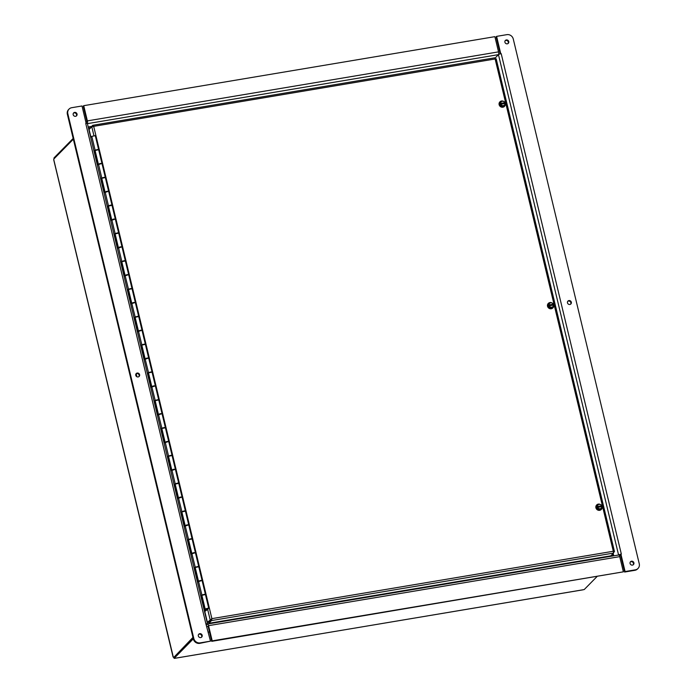 <?xml version="1.0" encoding="UTF-8"?>
<svg xmlns="http://www.w3.org/2000/svg" width="693" height="693" viewBox="0 0 693 693"><rect width="100%" height="100%" fill="white"/><g stroke="black" fill="none" stroke-linecap="round" stroke-linejoin="round"><path stroke-width="1.04" d="M610.394 555.899L610.975 556.297M611.278 556.245L610.698 555.847M73.163 138.444L53.985 157.926L54.167 158.68M192.957 637.421L173.969 657.224M596.89 576.689L584.277 589.5L582.891 589.838L175.086 658.237M73.345 139.198L53.751 159.095L53.881 160.126M53.785 159.728L173.363 657.328M193.061 637.837L173.874 657.319L174.125 658.35L175.147 658.289M174.125 658.35L193.304 638.868M90.948 137.249L89.076 129.47L91.788 126.724L93.694 126.351L92.663 125.346L90.055 128.482M92.94 125.294L494.707 57.822L92.801 125.286L92.845 126.447M494.655 57.865L495.131 58.966L496.162 58.792M93.416 126.637L92.914 126.377L93.416 126.637M613.6 552.538L614.457 551.524L496.171 58.792M613.496 551.853L614.422 551.697L613.314 551.247L613.539 553.075L610.836 555.821L208.853 623.302L211.556 620.556L211.885 618.641L207.398 622.314L204.556 610.455M211.885 618.641L613.314 551.247L495.131 58.966L93.694 126.351L211.885 618.641L208.602 622.271L208.853 623.302M211.313 619.525L211.556 620.556L613.539 553.075M211.599 618.927L208.42 622.149L207.398 622.314M211.122 619.395L210.109 619.568L207.675 609.459M98.579 149.766L94.499 150.589L98.406 149.506M97.67 149.523L95.807 149.983M205.371 594.585L201.291 595.408L205.353 594.109L202.079 580.483L198.016 581.782L194.612 567.602L198.519 566.528M204.461 594.343L202.599 594.802M195.209 567.506L194.612 567.602M197.791 566.536L195.92 567.004M198.674 566.311L195.409 552.685L191.346 553.984L187.942 539.804L191.848 538.721M192.022 538.981L187.942 539.804M191.112 538.738L189.25 539.197M192.004 538.504L188.73 524.887L184.667 526.178L181.263 512.006L185.17 510.923M185.343 511.183L181.263 512.006M184.39 510.871L182.571 511.399M185.326 510.706L182.06 497.08L177.997 498.38L174.593 484.199L178.499 483.125M178.673 483.385L174.593 484.199M177.72 483.073L175.901 483.601M178.655 482.9L175.381 469.282L171.318 470.582L167.914 456.401L171.821 455.318M171.994 455.578L167.914 456.401M171.093 455.336L169.222 455.795M171.977 455.102L168.711 441.476L164.648 442.775L161.244 428.595L165.151 427.52M165.324 427.78L161.244 428.595M164.414 427.538L162.552 427.997M165.306 427.304L162.032 413.678L157.969 414.977L154.565 400.797L158.472 399.714M158.645 399.974L154.565 400.797M157.744 399.731L155.873 400.199M158.628 399.497L155.362 385.88L151.299 387.17L147.895 372.999L151.802 371.916M151.975 372.176L147.895 372.999M151.065 371.933L149.203 372.392M151.958 371.699L148.683 358.073L144.62 359.372L141.216 345.192L145.123 344.118M141.814 345.097L141.216 345.192M144.395 344.126L142.524 344.594M145.279 343.901L142.013 330.275L137.95 331.575L134.546 317.394L138.453 316.311M138.626 316.571L134.546 317.394M137.716 316.329L135.854 316.788M138.609 316.095L135.334 302.477L131.272 303.768L127.867 289.587L131.774 288.513M131.947 288.773L127.867 289.587M131.046 288.531L129.175 288.99M131.93 288.297L128.664 274.671L124.601 275.97L121.197 261.789L125.104 260.707M125.277 260.975L121.197 261.789M124.324 260.663L122.505 261.192M125.26 260.49L121.985 246.873L117.923 248.163L114.518 233.991L118.425 232.909M118.598 233.169L114.518 233.991M117.645 232.865L115.826 233.385M118.581 232.692L115.315 219.066L111.252 220.365L107.848 206.185L111.755 205.111M111.928 205.371L107.848 206.185M110.975 205.059L109.156 205.587M111.911 204.894L108.636 191.268L104.574 192.567L101.169 178.387L105.076 177.304M105.249 177.564L101.169 178.387M104.348 177.321L102.477 177.78M105.232 177.087L101.966 163.47L97.904 164.761L94.499 150.589M90.722 137.474L91.797 136.382L95.287 135.663L98.562 149.29M205.457 609.052L204.192 610.091M204.695 609.589L201.291 595.408M204.331 610.68L205.552 609.442M207.172 608.974L208.082 609.052L207.346 608.8M206.453 608.982L205.154 608.922L208.706 608.073L208.03 608.835M207.796 608.341L206.09 608.757M207.224 609.19L205.431 611.018L208.082 609.052M198.7 566.787L195.209 567.498L198.475 581.124L201.975 580.396M201.862 594.819L198.475 581.124M200.866 580.413L199.575 580.725M195.192 567.021L191.805 553.317L195.305 552.598M194.196 552.616L192.905 552.919M205.431 611.018L205.145 609.849M188.513 539.223L185.126 525.519L188.626 524.792M187.517 524.809L186.226 525.121M181.843 511.417L178.456 497.721L181.956 496.994M180.847 497.011L179.556 497.323M171.881 470.01L175.277 469.196M174.168 469.213L172.878 469.516M165.211 442.203L168.607 441.389M167.498 441.406L166.207 441.718M161.816 428.014L158.428 414.31L161.928 413.591M160.819 413.608L159.529 413.912M155.145 400.216L151.758 386.512L155.258 385.784M154.149 385.802L152.858 386.114M145.296 344.378L141.814 345.088L145.08 358.714L148.579 357.986M148.467 372.41L145.08 358.714M147.47 358.004L146.18 358.316M141.796 344.612L138.409 330.907L141.909 330.189M140.8 330.206L139.51 330.509M135.118 316.814L131.731 303.11L135.23 302.382M134.121 302.399L132.831 302.711M128.448 289.007L125.061 275.312L128.56 274.584M127.451 274.601L126.161 274.904M118.486 247.6L121.881 246.777M120.773 246.795L119.482 247.106M111.816 219.794L115.211 218.979M114.102 218.997L112.812 219.309M105.137 191.996L108.532 191.181M107.424 191.199L106.133 191.502M98.467 164.189L101.862 163.375M100.754 163.392L99.463 163.704M207.805 608.575L206.124 608.922L207.805 608.575M501.316 101.758L502.182 101.005L503.456 101.395A2.278 2.114 44.6 0 0 500.641 103.387L500.346 102.616L501.316 101.758M500.641 103.387L504.833 102.685A2.278 2.114 44.6 0 0 503.456 101.395L504.625 101.897L504.712 103.569M505.223 104.4L504.357 105.154A2.278 2.114 44.6 0 0 505.032 103.517L505.223 104.4L502.979 106.427L503.387 106.012L502.217 105.509A2.278 2.114 44.6 0 0 504.357 105.154L503.387 106.012M500.796 104.236L500.84 104.219A2.278 2.114 44.6 0 0 502.217 105.509L500.493 104.539L500.597 103.404M505.032 103.517L500.84 104.219M502.979 106.427L500.545 105.527L499.939 103.023L500.346 102.616M504.573 102.988L500.294 103.707M504.816 102.503A3.023 2.807 -135.4 0 1 500.407 105.916A3.023 2.807 -135.4 0 1 503.967 101.594M504.478 106.098A3.023 2.807 -135.4 0 1 500.294 106.038A3.023 2.807 -135.4 0 1 500.164 101.862M504.963 102.763A3.196 2.963 -135.4 0 1 500.181 106.15A3.196 2.963 -135.4 0 1 503.49 101.317M504.478 106.35A3.196 2.963 -135.4 0 1 500.051 106.28A3.196 2.963 -135.4 0 1 499.852 101.923M549.705 303.317L550.571 302.564L551.845 302.954A2.278 2.114 44.6 0 0 549.029 304.946L548.735 304.175L549.705 303.317M553.257 304.244L553.222 304.244A2.278 2.114 44.6 0 0 551.845 302.954L553.014 303.456L553.101 305.137M553.612 305.959L552.745 306.713A2.278 2.114 44.6 0 0 553.43 305.076L553.612 305.959L551.368 307.987L551.775 307.571L550.606 307.068A2.278 2.114 44.6 0 0 552.745 306.713L551.775 307.571M553.43 305.076L549.228 305.786A2.278 2.114 44.6 0 0 550.606 307.068L549.341 306.678L549.228 305.786M549.185 305.795L548.986 304.963M551.368 307.987L548.934 307.094L548.328 304.582L548.735 304.175M552.962 304.548L548.683 305.266M549.029 304.946L553.222 304.244M553.205 304.062A3.023 2.807 -135.4 0 1 548.795 307.475A3.023 2.807 -135.4 0 1 552.356 303.153M552.867 307.657A3.023 2.807 -135.4 0 1 548.683 307.597A3.023 2.807 -135.4 0 1 548.553 303.421M553.36 304.331A3.196 2.963 -135.4 0 1 548.57 307.709A3.196 2.963 -135.4 0 1 551.879 302.876M552.867 307.909A3.196 2.963 -135.4 0 1 548.44 307.839A3.196 2.963 -135.4 0 1 548.25 303.482M598.102 504.876L598.96 504.123L600.233 504.513A2.278 2.114 44.6 0 0 597.418 506.505L597.123 505.734L598.102 504.876M601.654 505.803L601.619 505.803A2.278 2.114 44.6 0 0 600.233 504.513L601.403 505.015L601.489 506.696M602 507.519L601.134 508.272A2.278 2.114 44.6 0 0 601.819 506.635L602 507.519L599.757 509.546L600.164 509.13L599.003 508.627A2.278 2.114 44.6 0 0 601.134 508.272L600.164 509.13M597.574 507.354L597.617 507.345A2.278 2.114 44.6 0 0 599.003 508.627L597.271 507.657L597.375 506.522M601.819 506.635L597.617 507.345M599.757 509.546L597.323 508.653L596.716 506.15L597.123 505.734M601.351 506.107L597.071 506.826M597.418 506.505L601.619 505.803M601.593 505.621A3.023 2.807 -135.4 0 1 597.193 509.043A3.023 2.807 -135.4 0 1 600.744 504.721M601.255 509.225A3.023 2.807 -135.4 0 1 597.071 509.156A3.023 2.807 -135.4 0 1 596.942 504.98M601.749 505.89A3.196 2.963 -135.4 0 1 596.959 509.277A3.196 2.963 -135.4 0 1 600.268 504.435M601.255 509.468A3.196 2.963 -135.4 0 1 596.829 509.398A3.196 2.963 -135.4 0 1 596.638 505.041M206.116 623.813A2.287 0.476 166.5 0 0 205.89 623.847L210.49 641.146L200.208 642.87A5.483 5.085 -135.4 0 1 193.815 638.522L67.836 113.773A5.483 5.085 -135.4 0 1 71.725 107.701L82.008 105.977L86.157 123.363M69.075 109.07L68.59 109.555A5.483 5.085 44.6 0 0 67.36 114.258L67.836 113.773M205.89 623.847L85.741 123.423L86.175 123.345M198.328 635.957A2.053 1.906 -135.4 0 1 201.594 634.277A2.053 1.906 -135.4 0 1 199.766 637.508A2.053 1.906 -135.4 0 1 198.328 635.957M135.759 375.32A2.053 1.906 -135.4 0 1 139.016 373.64A2.053 1.906 -135.4 0 1 137.188 376.871A2.053 1.906 -135.4 0 1 135.759 375.32M73.181 114.683A2.053 1.906 -135.4 0 1 76.447 113.002A2.053 1.906 -135.4 0 1 74.619 116.233A2.053 1.906 -135.4 0 1 73.181 114.683M193.815 638.522L193.338 639.007A5.483 5.085 44.6 0 0 199.731 643.364L200.208 642.87M210.49 641.146L199.731 643.364M193.338 639.007L67.36 114.258M201.455 637.3A2.053 1.906 44.6 0 0 198.579 634.459M138.877 376.663A2.053 1.906 44.6 0 0 136.001 373.822M76.308 116.026A2.053 1.906 44.6 0 0 73.432 113.184M85.75 123.423A2.287 0.476 -13.5 0 1 87.37 123.493L207.51 623.917A2.287 0.476 166.5 0 0 206.323 623.787M618.598 555.067A2.287 0.71 80.5 0 1 618.745 554.989A2.287 0.71 80.5 0 1 619.724 556.635L623.371 571.838L212.205 640.86L208.55 625.658A2.287 0.71 -99.5 0 0 207.579 624.012A2.287 0.71 -99.5 0 0 207.432 624.09L206.601 624.939L207.432 624.09A2.287 0.476 166.5 0 0 207.51 623.917M136.174 373.718L136.902 376.758M500.753 53.768L496.595 36.374L506.878 34.65A5.483 5.085 -135.4 0 1 513.27 38.999L639.249 563.747A5.483 5.085 -135.4 0 1 635.36 569.828L625.086 571.552L620.911 554.175L620.434 554.66L624.61 572.037L625.086 571.552M635.36 569.828L634.883 570.313A5.483 5.085 44.6 0 0 637.543 568.944L638.019 568.459M634.883 570.313L624.61 572.037M500.77 53.751L501.204 53.673L621.344 554.105L620.911 554.175M508.757 41.563A2.053 1.906 -135.4 0 1 505.5 43.243A2.053 1.906 -135.4 0 1 507.328 40.012A2.053 1.906 -135.4 0 1 508.757 41.563M571.335 302.2A2.053 1.906 -135.4 0 1 568.069 303.88A2.053 1.906 -135.4 0 1 569.897 300.649A2.053 1.906 -135.4 0 1 571.335 302.2M633.904 562.837A2.053 1.906 -135.4 0 1 630.647 564.518A2.053 1.906 -135.4 0 1 632.475 561.287A2.053 1.906 -135.4 0 1 633.904 562.837M500.207 53.898L496.119 36.859L496.595 36.374M508.038 43.546A2.053 1.906 44.6 0 0 505.154 40.714M570.608 304.184A2.053 1.906 44.6 0 0 567.732 301.351M633.185 564.821A2.053 1.906 44.6 0 0 630.301 561.988M620.902 554.183A2.287 0.476 166.5 0 0 618.684 554.998M87.379 123.545A2.287 0.71 -99.5 0 0 87.37 120.885L83.714 105.682L494.889 36.66L498.536 51.871A2.287 0.71 80.5 0 1 498.458 54.643L494.967 58.195L498.458 54.643A2.287 0.476 -13.5 0 1 501.195 53.682M619.412 555.699L620.443 554.703M207.016 626.68L208.073 626.143L211.72 641.346L212.205 640.86M208.324 632.137L209.468 631.938M211.72 641.346L623.371 571.838M86.036 122.782L86.894 121.379L83.238 106.168L83.714 105.682M612.716 556.003L612.309 554.322M90.211 127.841L88.487 128.127M88.21 126.992L91.597 126.429M175.138 658.255L583.09 589.769M93.919 135.62L91.788 126.724M95.071 150L91.797 136.382M175.164 483.619L171.899 469.993M168.494 455.821L165.22 442.195M121.769 261.209L118.494 247.583M115.09 233.402L111.824 219.785M108.42 205.604L105.145 191.978M101.741 177.806L98.475 164.18M618.589 555.015L498.458 54.643L87.405 123.649M619.724 556.635L208.55 625.658M87.37 120.885L498.536 51.871M613.184 553.438L613.755 555.829M88.202 126.958L91.641 126.386M173.051 656.869L53.759 159.988M208.706 608.073L205.431 594.447M205.154 608.922L201.88 595.304M202.027 580.266L198.761 566.649M195.357 552.468L192.082 538.842M191.805 553.317L188.531 539.7M188.678 524.67L185.412 511.044M185.126 525.519L181.861 511.893M182.008 496.864L178.733 483.246M178.456 497.721L175.182 484.095M175.329 469.066L172.063 455.44M171.777 469.915L168.512 456.297M168.659 441.259L165.384 427.642M165.107 442.117L161.833 428.491M161.98 413.461L158.714 399.835M158.428 414.31L155.163 400.693M155.31 385.663L152.036 372.037M151.758 386.512L148.484 372.895M148.631 357.857L145.365 344.239M141.961 330.059L138.687 316.432M138.409 330.907L135.135 317.29M135.282 302.252L132.017 288.635M131.731 303.11L128.465 289.483M128.612 274.454L125.338 260.828M125.061 275.312L121.786 261.685M121.933 246.656L118.668 233.03M118.382 247.505L115.116 233.887M115.263 218.849L111.989 205.232M111.712 219.707L108.437 206.081M108.584 191.051L105.319 177.425M105.033 191.9L101.767 178.283M101.914 163.253L98.64 149.627M98.363 164.102L95.088 150.476M618.745 554.989L207.579 624.012"/></g></svg>
